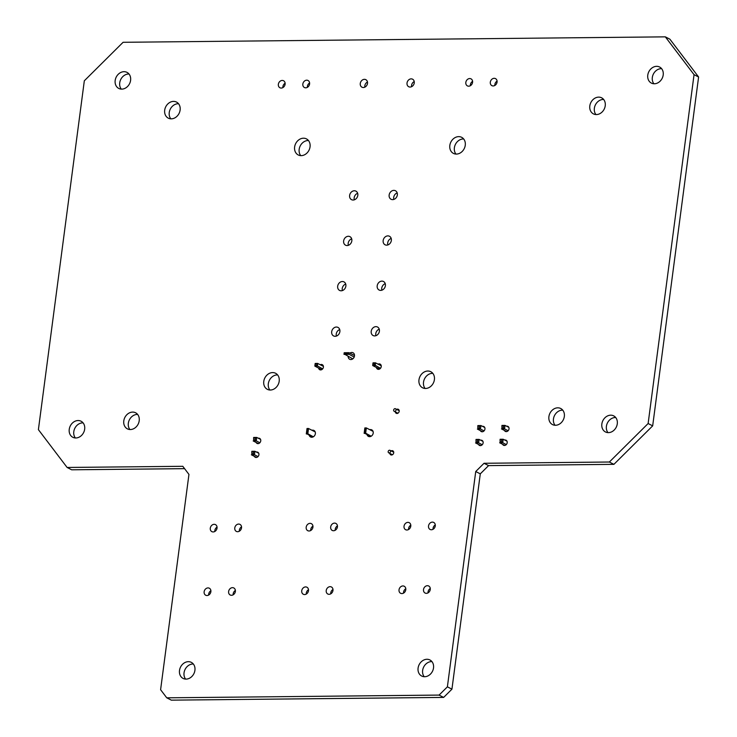 <?xml version="1.0" encoding="UTF-8"?>
<svg xmlns="http://www.w3.org/2000/svg" width="737" height="737" viewBox="0 0 737 737"><rect width="100%" height="100%" fill="white"/><g stroke="black" fill="none" stroke-linecap="round" stroke-linejoin="round"><path stroke-width="1.11" d="M484.052 430.887L480.46 429.045L477.373 429.072L482.569 431.735M477.806 427.967L477.834 425.59L477.806 427.967L479.345 427.948L479.575 426.207L478.037 426.216M479.345 427.948L480.46 429.045L480.92 425.553L477.834 425.59M479.575 426.207L480.92 425.553L484.734 427.506M482.228 444.733L478.635 442.891L475.549 442.919L480.745 445.581M475.982 441.804L476.01 439.436L475.982 441.804L477.521 441.795L477.751 440.044L476.213 440.063M477.521 441.795L478.635 442.891L479.096 439.399L476.01 439.436M477.751 440.044L479.096 439.399L482.91 441.352M259.866 442.744L256.264 440.901L253.187 440.938L258.374 443.6M253.611 439.823L253.639 437.446L253.611 439.823L255.159 439.805L255.389 438.064L253.841 438.082M255.159 439.805L256.264 440.901L256.725 437.419L253.639 437.446M255.389 438.064L256.725 437.419L260.539 439.372M258.042 456.59L254.449 454.747L251.363 454.784L256.55 457.437M251.787 453.67L251.824 451.293L251.787 453.67L253.335 453.651L253.565 451.91L252.017 451.928M253.335 453.651L254.449 454.747L254.901 451.265L251.824 451.293M253.565 451.91L254.901 451.265L258.715 453.218M323.396 366.344L317.592 363.405L316.846 363.829L316.634 365.46L315.187 365.478L315.399 363.838L316.846 363.829M322.659 368.878L316.634 365.46M317.463 363.424L315.399 363.838M321.71 369.652L314.92 366.169L315.187 365.478M373.033 431.348L366.298 427.911L365.22 432.96L364.354 432.969L364.981 428.179L365.847 428.169M370.37 436.553L364.354 432.969M371.172 436.212L365.22 432.96M381.241 365.764L375.428 362.825L374.691 363.24L374.47 364.879L373.023 364.898L373.244 363.258L374.691 363.24M379.546 369.071L372.756 365.589L373.023 364.898M380.495 368.297L374.47 364.879M354.515 355.501L349.006 352.691L348.426 353.926L344.188 353.972L344.317 352.986L348.555 352.949M352.783 358.873L344.188 353.972M354.184 357.077L348.426 353.926M315.196 431.928L308.453 428.492L307.375 433.54L306.509 433.549L307.145 428.759L308.011 428.75M312.525 437.133L306.509 433.549M313.336 436.792L307.375 433.54M366.225 427.93L364.981 428.179M375.308 362.844L373.244 363.258M348.923 352.701L344.317 352.986M308.379 428.51L307.145 428.759M394.663 411.412A1.41 1.161 117.1 0 1 393.807 409.523A1.41 1.161 117.1 0 1 395.99 410.316A1.41 1.161 117.1 0 1 394.663 411.412M389.551 450.224A1.41 1.161 -62.9 0 0 388.731 452.84A1.41 1.161 -62.9 0 0 390.02 450.335A1.41 1.161 -62.9 0 0 389.551 450.224M508.143 430.73L504.55 428.888L501.464 428.916L506.66 431.578M501.897 427.801L501.925 425.424L501.897 427.801L503.435 427.792L503.666 426.041L502.127 426.06M503.435 427.792L504.55 428.888L505.011 425.396L501.925 425.424M503.666 426.041L505.011 425.396L508.825 427.349M506.319 444.568L502.726 442.734L499.64 442.762L504.836 445.424M500.073 441.647L500.101 439.27L500.073 441.647L501.611 441.629L501.842 439.888L500.303 439.906M501.611 441.629L502.726 442.734L503.187 439.243L500.101 439.27M501.842 439.888L503.187 439.243L507.001 441.196M67.113 467.461L182.794 466.3L188.948 474.407L160.602 689.712L166.755 697.819L439.086 695.083L447.387 686.838L475.733 471.523L484.043 463.278L609.361 462.016L648.127 423.526L694.051 74.667L665.336 36.85L123.088 42.295L84.322 80.794L38.398 429.643L67.113 467.461L71.664 469.801L184.582 468.658M179.496 670.477A9.028 7.444 117.1 0 1 191.325 662.36A9.028 7.444 117.1 0 1 193.831 673.784A9.028 7.444 117.1 0 1 183.098 678.427A9.028 7.444 117.1 0 1 179.496 670.477M204.14 591.756A3.952 3.252 117.1 0 1 209.308 588.209A3.952 3.252 117.1 0 1 210.404 593.202A3.952 3.252 117.1 0 1 205.706 595.238A3.952 3.252 117.1 0 1 204.14 591.756M228.617 591.507A3.952 3.252 117.1 0 1 233.795 587.96A3.952 3.252 117.1 0 1 234.891 592.963A3.952 3.252 117.1 0 1 230.193 594.989A3.952 3.252 117.1 0 1 228.617 591.507M210.294 528.162A3.952 3.252 117.1 0 1 215.471 524.615A3.952 3.252 117.1 0 1 216.567 529.617A3.952 3.252 117.1 0 1 211.869 531.644A3.952 3.252 117.1 0 1 210.294 528.162M234.781 527.922A3.952 3.252 117.1 0 1 239.949 524.366A3.952 3.252 117.1 0 1 241.045 529.369A3.952 3.252 117.1 0 1 236.356 531.405A3.952 3.252 117.1 0 1 234.781 527.922M301.737 590.77A3.952 3.252 117.1 0 1 306.914 587.223A3.952 3.252 117.1 0 1 308.011 592.226A3.952 3.252 117.1 0 1 303.312 594.252A3.952 3.252 117.1 0 1 301.737 590.77M306.187 527.204A3.952 3.252 117.1 0 1 311.364 523.657A3.952 3.252 117.1 0 1 312.46 528.65A3.952 3.252 117.1 0 1 307.762 530.686A3.952 3.252 117.1 0 1 306.187 527.204M69.241 429.339A9.028 7.444 117.1 0 1 81.07 421.223A9.028 7.444 117.1 0 1 83.576 432.656A9.028 7.444 117.1 0 1 72.843 437.299A9.028 7.444 117.1 0 1 69.241 429.339M123.788 420.901A9.028 7.444 117.1 0 1 135.617 412.784A9.028 7.444 117.1 0 1 138.123 424.208A9.028 7.444 117.1 0 1 127.381 428.851A9.028 7.444 117.1 0 1 123.788 420.901M256.485 452.067A2.819 2.322 117.1 0 1 257.803 452.242A2.819 2.322 117.1 0 1 258.586 455.816A2.819 2.322 117.1 0 1 255.232 457.262A2.819 2.322 117.1 0 1 254.32 456.295M258.3 438.229A2.819 2.322 117.1 0 1 259.627 438.404A2.819 2.322 117.1 0 1 260.41 441.97A2.819 2.322 117.1 0 1 257.056 443.425A2.819 2.322 117.1 0 1 256.135 442.449M263.772 381.388A9.028 7.444 117.1 0 1 275.601 373.272A9.028 7.444 117.1 0 1 278.107 384.696A9.028 7.444 117.1 0 1 267.365 389.339A9.028 7.444 117.1 0 1 263.772 381.388M311.954 430.27A3.667 3.022 117.1 0 1 313.907 430.436A3.667 3.022 117.1 0 1 314.929 435.079A3.667 3.022 117.1 0 1 310.563 436.967A3.667 3.022 117.1 0 1 309.282 435.475M418.091 668.072A9.028 7.444 117.1 0 1 429.92 659.965A9.028 7.444 117.1 0 1 432.426 671.389A9.028 7.444 117.1 0 1 421.684 676.032A9.028 7.444 117.1 0 1 418.091 668.072M326.224 590.53A3.952 3.252 117.1 0 1 331.401 586.974A3.952 3.252 117.1 0 1 332.498 591.977A3.952 3.252 117.1 0 1 327.799 594.013A3.952 3.252 117.1 0 1 326.224 590.53M330.673 526.955A3.952 3.252 117.1 0 1 335.851 523.408A3.952 3.252 117.1 0 1 336.947 528.411A3.952 3.252 117.1 0 1 332.249 530.437A3.952 3.252 117.1 0 1 330.673 526.955M399.03 589.793A3.952 3.252 117.1 0 1 404.208 586.247A3.952 3.252 117.1 0 1 405.304 591.249A3.952 3.252 117.1 0 1 400.606 593.276A3.952 3.252 117.1 0 1 399.03 589.793M423.517 589.554A3.952 3.252 117.1 0 1 428.694 585.998A3.952 3.252 117.1 0 1 429.791 591A3.952 3.252 117.1 0 1 425.092 593.036A3.952 3.252 117.1 0 1 423.517 589.554M404.033 526.218A3.952 3.252 117.1 0 1 409.21 522.671A3.952 3.252 117.1 0 1 410.306 527.674A3.952 3.252 117.1 0 1 405.608 529.7A3.952 3.252 117.1 0 1 404.033 526.218M428.519 525.969A3.952 3.252 117.1 0 1 433.697 522.422A3.952 3.252 117.1 0 1 434.793 527.425A3.952 3.252 117.1 0 1 430.095 529.452A3.952 3.252 117.1 0 1 428.519 525.969M391.144 450.906A2.257 1.861 117.1 0 1 393.447 453.67A2.257 1.861 117.1 0 1 389.855 453.421M369.79 429.689A3.667 3.022 117.1 0 1 371.752 429.855A3.667 3.022 117.1 0 1 372.765 434.498A3.667 3.022 117.1 0 1 368.408 436.387A3.667 3.022 117.1 0 1 367.118 434.894M396.617 409.376A2.257 1.861 117.1 0 1 398.92 412.14A2.257 1.861 117.1 0 1 395.327 411.882M418.975 379.822A9.028 7.444 117.1 0 1 430.804 371.715A9.028 7.444 117.1 0 1 433.31 383.139A9.028 7.444 117.1 0 1 422.568 387.782A9.028 7.444 117.1 0 1 418.975 379.822M480.671 440.21A2.819 2.322 117.1 0 1 481.998 440.385A2.819 2.322 117.1 0 1 482.781 443.96A2.819 2.322 117.1 0 1 479.418 445.406A2.819 2.322 117.1 0 1 478.506 444.439M504.762 440.053A2.819 2.322 117.1 0 1 506.089 440.229A2.819 2.322 117.1 0 1 506.863 443.794A2.819 2.322 117.1 0 1 503.509 445.249A2.819 2.322 117.1 0 1 502.597 444.273M506.586 426.207A2.819 2.322 117.1 0 1 507.904 426.382A2.819 2.322 117.1 0 1 508.687 429.947A2.819 2.322 117.1 0 1 505.333 431.403A2.819 2.322 117.1 0 1 504.421 430.426M482.495 426.364A2.819 2.322 117.1 0 1 483.822 426.539A2.819 2.322 117.1 0 1 484.605 430.113A2.819 2.322 117.1 0 1 481.243 431.56A2.819 2.322 117.1 0 1 480.331 430.592M548.908 416.626A9.028 7.444 117.1 0 1 560.737 408.51A9.028 7.444 117.1 0 1 563.243 419.943A9.028 7.444 117.1 0 1 552.501 424.586A9.028 7.444 117.1 0 1 548.908 416.626M601.853 423.987A9.028 7.444 117.1 0 1 613.681 415.871A9.028 7.444 117.1 0 1 616.187 427.303A9.028 7.444 117.1 0 1 605.446 431.946A9.028 7.444 117.1 0 1 601.853 423.987M320.282 364.751A2.819 2.322 117.1 0 1 322.281 364.686A2.819 2.322 117.1 0 1 323.064 368.26A2.819 2.322 117.1 0 1 319.711 369.707A2.819 2.322 117.1 0 1 318.587 368.049M349.909 353.143A3.667 3.022 117.1 0 1 353.023 352.747A3.667 3.022 117.1 0 1 354.036 357.39A3.667 3.022 117.1 0 1 349.679 359.269A3.667 3.022 117.1 0 1 348.177 356.515M331.687 331.705A4.8 3.952 117.1 0 1 337.97 327.403A4.8 3.952 117.1 0 1 339.296 333.474A4.8 3.952 117.1 0 1 333.594 335.934A4.8 3.952 117.1 0 1 331.687 331.705M337.675 286.196A4.8 3.952 117.1 0 1 343.958 281.884A4.8 3.952 117.1 0 1 345.294 287.955A4.8 3.952 117.1 0 1 339.582 290.424A4.8 3.952 117.1 0 1 337.675 286.196M343.635 240.953A4.8 3.952 117.1 0 1 349.918 236.641A4.8 3.952 117.1 0 1 351.245 242.713A4.8 3.952 117.1 0 1 345.542 245.181A4.8 3.952 117.1 0 1 343.635 240.953M164.692 110.2A9.028 7.444 117.1 0 1 176.521 102.084A9.028 7.444 117.1 0 1 179.027 113.516A9.028 7.444 117.1 0 1 168.285 118.15A9.028 7.444 117.1 0 1 164.692 110.2M115.175 80.48A9.028 7.444 117.1 0 1 127.004 72.373A9.028 7.444 117.1 0 1 129.509 83.797A9.028 7.444 117.1 0 1 118.768 88.44A9.028 7.444 117.1 0 1 115.175 80.48M294.625 146.995A9.028 7.444 117.1 0 1 306.454 138.888A9.028 7.444 117.1 0 1 308.96 150.311A9.028 7.444 117.1 0 1 298.227 154.954A9.028 7.444 117.1 0 1 294.625 146.995M349.624 195.434A4.8 3.952 117.1 0 1 355.907 191.132A4.8 3.952 117.1 0 1 357.242 197.203A4.8 3.952 117.1 0 1 351.531 199.663A4.8 3.952 117.1 0 1 349.624 195.434M278.356 84.285A3.952 3.252 117.1 0 1 283.533 80.738A3.952 3.252 117.1 0 1 284.629 85.741A3.952 3.252 117.1 0 1 279.931 87.767A3.952 3.252 117.1 0 1 278.356 84.285M302.843 84.036A3.952 3.252 117.1 0 1 308.02 80.49A3.952 3.252 117.1 0 1 309.116 85.492A3.952 3.252 117.1 0 1 304.418 87.519A3.952 3.252 117.1 0 1 302.843 84.036M360.273 83.465A4.229 3.492 117.1 0 1 365.819 79.66A4.229 3.492 117.1 0 1 366.989 85.022A4.229 3.492 117.1 0 1 361.959 87.196A4.229 3.492 117.1 0 1 360.273 83.465M378.118 364.17A2.819 2.322 117.1 0 1 380.117 364.106A2.819 2.322 117.1 0 1 380.9 367.68A2.819 2.322 117.1 0 1 377.547 369.126A2.819 2.322 117.1 0 1 376.432 367.468M371.208 331.309A4.8 3.952 117.1 0 1 377.491 327.007A4.8 3.952 117.1 0 1 378.818 333.078A4.8 3.952 117.1 0 1 373.115 335.538A4.8 3.952 117.1 0 1 371.208 331.309M377.197 285.799A4.8 3.952 117.1 0 1 383.48 281.488A4.8 3.952 117.1 0 1 384.815 287.559A4.8 3.952 117.1 0 1 379.113 290.028A4.8 3.952 117.1 0 1 377.197 285.799M383.157 240.557A4.8 3.952 117.1 0 1 389.44 236.245A4.8 3.952 117.1 0 1 390.767 242.316A4.8 3.952 117.1 0 1 385.064 244.785A4.8 3.952 117.1 0 1 383.157 240.557M389.145 195.038A4.8 3.952 117.1 0 1 395.428 190.736A4.8 3.952 117.1 0 1 396.764 196.797A4.8 3.952 117.1 0 1 391.061 199.266A4.8 3.952 117.1 0 1 389.145 195.038M449.828 145.438A9.028 7.444 117.1 0 1 461.657 137.322A9.028 7.444 117.1 0 1 464.163 148.754A9.028 7.444 117.1 0 1 453.43 153.397A9.028 7.444 117.1 0 1 449.828 145.438M407.027 82.995A4.229 3.492 117.1 0 1 412.573 79.191A4.229 3.492 117.1 0 1 413.743 84.552A4.229 3.492 117.1 0 1 408.713 86.726A4.229 3.492 117.1 0 1 407.027 82.995M465.83 82.406A3.952 3.252 117.1 0 1 471.007 78.85A3.952 3.252 117.1 0 1 472.104 83.852A3.952 3.252 117.1 0 1 467.405 85.888A3.952 3.252 117.1 0 1 465.83 82.406M490.317 82.157A3.952 3.252 117.1 0 1 495.494 78.61A3.952 3.252 117.1 0 1 496.591 83.603A3.952 3.252 117.1 0 1 491.892 85.639A3.952 3.252 117.1 0 1 490.317 82.157M589.812 105.925A9.028 7.444 117.1 0 1 601.641 97.818A9.028 7.444 117.1 0 1 604.147 109.242A9.028 7.444 117.1 0 1 593.414 113.885A9.028 7.444 117.1 0 1 589.812 105.925M647.777 75.128A9.028 7.444 117.1 0 1 659.606 67.021A9.028 7.444 117.1 0 1 662.112 78.444A9.028 7.444 117.1 0 1 651.379 83.088A9.028 7.444 117.1 0 1 647.777 75.128M166.755 697.819L171.306 700.15L443.637 697.414L451.938 689.169L480.284 473.854L488.594 465.609L613.912 464.347L652.678 425.857L698.602 76.998L669.887 39.181L665.336 36.85M185.623 679.109A9.028 7.444 117.1 0 1 184.047 672.807A9.028 7.444 117.1 0 1 193.352 664.019M208.672 595.063A3.952 3.252 117.1 0 1 208.691 594.086A3.952 3.252 117.1 0 1 210.902 590.715M233.159 594.814A3.952 3.252 117.1 0 1 233.168 593.838A3.952 3.252 117.1 0 1 235.389 590.466M214.826 531.469A3.952 3.252 117.1 0 1 214.845 530.493A3.952 3.252 117.1 0 1 217.056 527.121M239.313 531.23A3.952 3.252 117.1 0 1 239.332 530.253A3.952 3.252 117.1 0 1 241.543 526.872M306.279 594.077A3.952 3.252 117.1 0 1 306.288 593.11A3.952 3.252 117.1 0 1 308.508 589.729M310.719 530.511A3.952 3.252 117.1 0 1 310.738 529.534A3.952 3.252 117.1 0 1 312.949 526.163M75.367 437.971A9.028 7.444 117.1 0 1 73.792 431.67A9.028 7.444 117.1 0 1 83.097 422.881M129.905 429.533A9.028 7.444 117.1 0 1 128.339 423.231A9.028 7.444 117.1 0 1 137.644 414.443M269.889 390.02A9.028 7.444 117.1 0 1 268.323 383.719A9.028 7.444 117.1 0 1 277.619 374.93M424.208 676.713A9.028 7.444 117.1 0 1 422.642 670.403A9.028 7.444 117.1 0 1 431.946 661.614M330.756 593.838A3.952 3.252 117.1 0 1 330.775 592.861A3.952 3.252 117.1 0 1 332.986 589.48M335.206 530.262A3.952 3.252 117.1 0 1 335.224 529.286A3.952 3.252 117.1 0 1 337.435 525.914M403.563 593.101A3.952 3.252 117.1 0 1 403.581 592.124A3.952 3.252 117.1 0 1 405.792 588.752M428.05 592.861A3.952 3.252 117.1 0 1 428.068 591.885A3.952 3.252 117.1 0 1 430.279 588.504M408.565 529.525A3.952 3.252 117.1 0 1 408.584 528.549A3.952 3.252 117.1 0 1 410.795 525.177M433.052 529.277A3.952 3.252 117.1 0 1 433.07 528.3A3.952 3.252 117.1 0 1 435.281 524.928M425.092 388.463A9.028 7.444 117.1 0 1 423.526 382.153A9.028 7.444 117.1 0 1 432.831 373.364M555.035 425.258A9.028 7.444 117.1 0 1 553.459 418.957A9.028 7.444 117.1 0 1 562.764 410.168M607.979 432.619A9.028 7.444 117.1 0 1 606.404 426.318A9.028 7.444 117.1 0 1 615.708 417.529M336.385 336.09A4.8 3.952 117.1 0 1 336.238 334.045A4.8 3.952 117.1 0 1 339.72 329.577M342.383 290.571A4.8 3.952 117.1 0 1 342.226 288.526A4.8 3.952 117.1 0 1 345.717 284.067M348.334 245.329A4.8 3.952 117.1 0 1 348.186 243.284A4.8 3.952 117.1 0 1 351.669 238.825M170.809 118.832A9.028 7.444 117.1 0 1 169.243 112.531A9.028 7.444 117.1 0 1 178.547 103.742M121.292 89.113A9.028 7.444 117.1 0 1 119.726 82.811A9.028 7.444 117.1 0 1 129.021 74.022M300.751 155.636A9.028 7.444 117.1 0 1 299.176 149.325A9.028 7.444 117.1 0 1 308.481 140.537M354.331 199.819A4.8 3.952 117.1 0 1 354.175 197.774A4.8 3.952 117.1 0 1 357.666 193.306M282.888 87.592A3.952 3.252 117.1 0 1 282.907 86.616A3.952 3.252 117.1 0 1 285.118 83.244M307.375 87.353A3.952 3.252 117.1 0 1 307.393 86.376A3.952 3.252 117.1 0 1 309.604 82.995M364.852 87.159A4.229 3.492 117.1 0 1 364.824 85.796A4.229 3.492 117.1 0 1 367.477 82.028M375.916 335.694A4.8 3.952 117.1 0 1 375.759 333.64A4.8 3.952 117.1 0 1 379.251 329.181M381.904 290.175A4.8 3.952 117.1 0 1 381.748 288.13A4.8 3.952 117.1 0 1 385.239 283.671M387.865 244.933A4.8 3.952 117.1 0 1 387.708 242.888A4.8 3.952 117.1 0 1 391.2 238.429M393.853 199.423A4.8 3.952 117.1 0 1 393.696 197.369A4.8 3.952 117.1 0 1 397.188 192.91M455.954 154.07A9.028 7.444 117.1 0 1 454.379 147.769A9.028 7.444 117.1 0 1 463.684 138.98M411.605 86.69A4.229 3.492 117.1 0 1 411.578 85.326A4.229 3.492 117.1 0 1 414.231 81.558M470.363 85.713A3.952 3.252 117.1 0 1 470.381 84.737A3.952 3.252 117.1 0 1 472.592 81.356M494.849 85.464A3.952 3.252 117.1 0 1 494.868 84.488A3.952 3.252 117.1 0 1 497.079 81.116M595.938 114.557A9.028 7.444 117.1 0 1 594.363 108.256A9.028 7.444 117.1 0 1 603.667 99.467M653.903 83.769A9.028 7.444 117.1 0 1 652.328 77.468A9.028 7.444 117.1 0 1 661.633 68.679M694.051 74.667L698.602 76.998M648.127 423.526L652.678 425.857M439.086 695.083L443.637 697.414M609.361 462.016L613.912 464.347M447.387 686.838L451.938 689.169M484.043 463.278L488.594 465.609M475.733 471.523L480.284 473.854M317.684 363.424L317.325 366.151L314.92 366.169M314.975 365.727L315.252 363.617M364.225 433.126L364.898 428.04M366.353 427.921L365.635 433.374L364.189 433.393M372.811 365.147L373.088 363.037M375.529 362.844L375.17 365.561L372.756 365.589M344.059 354.119L344.225 352.857M349.062 352.701L348.841 354.34L344.022 354.386M306.389 433.706L307.053 428.63M308.517 428.501L307.799 433.955L306.352 433.973M314.846 366.013L315.187 363.452L317.592 363.405M364.152 433.292L364.852 427.939L366.298 427.911M373.051 362.844L375.428 362.825M372.692 365.423L373.023 362.871M344.207 352.737L349.006 352.691M343.986 354.285L344.188 352.756M307.034 428.51L308.453 428.492M306.306 433.872L307.016 428.519M394.203 411.31L397.906 413.208M395.483 408.795L399.196 410.693M393.733 452.232L390.02 450.335M392.443 454.747L388.731 452.84"/></g></svg>
